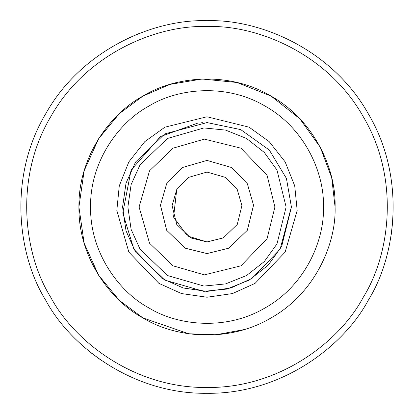 <?xml version="1.0" encoding="UTF-8"?>
<svg xmlns="http://www.w3.org/2000/svg" width="414" height="414" viewBox="0 0 414 414"><rect width="100%" height="100%" fill="white"/><g stroke="black" fill="none" stroke-linecap="round" stroke-linejoin="round"><path stroke-width="0.62" d="M91.147 352.899L101.87 360.806M138.576 33.72L126.363 39.056M391.277 234.381L392.762 221.143M207 241.931L223.291 237.9L237.253 224.466L241.905 205.654L237.253 189.534L225.614 177.44L207 172.069L188.386 177.44L176.747 189.534L173.564 217.112L187.47 235.964L207 241.931L190.709 237.9L176.747 224.466L172.095 205.654L176.747 189.534L188.386 177.44L207 172.069L225.614 177.44L237.253 189.534L241.905 205.654L237.253 224.466L223.291 237.9L207 241.931M207 253.575L185.281 248.203L166.666 230.287L160.461 205.209L166.666 183.712L182.181 167.592L207 160.425L231.819 167.592L247.334 183.712L253.539 205.209L247.334 230.287L228.719 248.203L207 253.575M291.42 207L281.675 246.366L268.158 265.188L249.207 280.107L226.81 289.06L203.755 291.352L164.793 280.107L135.569 251.991L126.027 230.872L122.585 207L126.027 183.128L135.569 162.009L164.793 133.893L207 122.585L240.684 129.598L269.328 150.065L286.431 178.413L291.42 207M202.477 122.704L201.468 122.767M197.814 123.082L160.451 136.579L131.103 170.045L122.792 212.977L133.893 249.207L162.009 278.431L183.128 287.973L207 291.415L230.872 287.973L251.991 278.431L280.107 249.207L291.415 206.798M207.957 122.591L207 122.585M323.438 207C324.56 173.989 305.449 128.692 265.219 106.16C225.594 82.583 176.809 88.684 148.781 106.16C119.63 121.695 89.957 160.891 90.562 207C89.957 253.109 119.63 292.305 148.781 307.84C176.809 325.316 225.594 331.417 265.219 307.84C305.449 285.308 324.56 240.011 323.438 207M335.081 207C336.318 243.313 315.297 293.138 271.041 317.921C227.452 343.858 173.787 337.146 142.959 317.921C110.895 300.838 78.251 257.715 78.919 207C78.251 156.285 110.895 113.162 142.959 96.079C173.787 76.854 227.452 70.142 271.041 96.079C315.297 120.862 336.318 170.687 335.081 207L331.712 177.808L320.301 147.275L299.793 118.714L271.041 96.079L237.062 82.495L202.073 79.012L169.926 84.404L142.959 96.079L119.367 113.591L98.625 138.742L84.145 170.78L78.919 207L84.145 243.22L98.625 275.258L119.367 300.409L142.959 317.921L188.701 333.767L215.917 334.771L244.074 329.596M207 26.522C155.835 24.778 85.62 54.4 50.699 116.764C14.154 178.18 23.608 253.798 50.699 297.236C74.774 342.425 135.533 388.415 207 387.478C278.467 388.415 339.226 342.425 363.301 297.236C390.392 253.798 399.846 178.18 363.301 116.764C328.38 54.4 258.165 24.778 207 26.522M207 20.7C259.816 18.899 332.292 49.478 368.341 113.85C406.067 177.254 396.307 255.309 368.341 300.15C343.491 346.792 280.77 394.268 207 393.3C133.23 394.268 70.509 346.792 45.659 300.15C17.693 255.309 7.933 177.254 45.659 113.85C81.708 49.478 154.184 18.899 207 20.7M274.917 207L267.082 175.329L240.958 148.181L204.387 139.13L173.042 148.181L149.532 170.806L139.083 207L149.532 243.194L173.042 265.819L204.387 274.87L240.958 265.819L267.082 238.671L274.917 207M286.121 207L276.992 170.102L264.323 152.466L246.558 138.478L225.568 130.089L203.957 127.936L167.442 138.478L140.051 164.834L131.109 184.628L127.879 207L131.109 229.372L140.051 249.166L167.442 275.522L203.957 286.064L225.568 283.911L246.558 275.522L264.323 261.534L276.992 243.898L286.121 207M207 116.764L249.078 127.176L269.198 141.624L285.148 161.879L294.716 185.824L297.174 210.472L285.148 252.121L255.091 283.357L232.518 293.557L207 297.236L181.482 293.557L158.909 283.357L128.852 252.121L116.826 210.472L119.284 185.824L128.852 161.879L144.802 141.624L164.922 127.176L207 116.764"/></g></svg>
